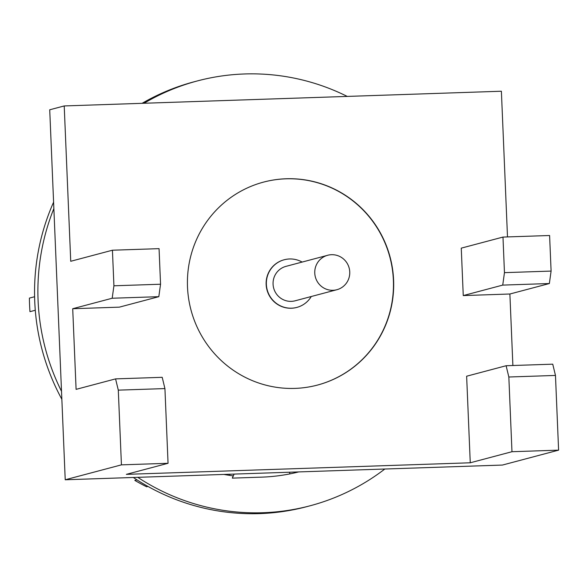 <?xml version="1.0" encoding="UTF-8"?>
<svg xmlns="http://www.w3.org/2000/svg" width="588" height="588" viewBox="0 0 588 588"><rect width="100%" height="100%" fill="white"/><g stroke="black" fill="none" stroke-linecap="round" stroke-linejoin="round"><path stroke-width="0.88" d="M393.6 280.108A105.002 103.003 75.1 0 0 263.615 182.089A105.002 103.003 75.1 0 0 190.997 310.008A105.002 103.003 75.1 0 0 317.498 385.066A105.002 103.003 75.1 0 0 393.6 280.108M551.096 271.083L549.361 283.534L502.733 285.099L504.46 272.648L551.096 271.083L549.604 235.509L502.975 237.074L461.264 248.143L463.256 295.58L509.884 294.007L512.883 365.508M160.553 284.224L158.819 296.675L112.19 298.241L113.925 285.79L160.553 284.224L159.061 248.65L112.433 250.216L70.729 261.285L64.217 105.943L501.388 91.228L507.495 236.92M115.571 378.885L162.2 377.312L164.927 388.58L118.298 390.145L115.571 378.885L76.095 389.359L72.714 308.722L119.349 307.149L158.819 296.675M506.106 365.736L552.742 364.17L555.469 375.438L508.84 377.004L506.106 365.736L466.637 376.217L470.26 462.785L126.354 474.354L168.058 463.285L164.927 388.58M112.19 298.241L72.714 308.722M112.433 250.216L113.925 285.79M64.217 105.943L49.723 109.787L65.224 479.771L121.429 464.858L168.058 463.285M118.298 390.145L121.429 464.858M508.84 377.004L511.972 451.716L558.6 450.143L502.402 465.064L65.224 479.771M511.972 451.716L470.26 462.785M549.361 283.534L509.884 294.007M558.6 450.143L555.469 375.438M502.733 285.099L463.256 295.58M502.975 237.074L504.46 272.648M317.38 385.096A105.002 103.003 75.1 0 0 393.379 280.167A105.002 103.003 75.1 0 0 263.505 182.118M284.122 259.786A24.645 24.174 75.1 0 0 284.011 259.815A24.645 24.174 75.1 0 0 266.967 289.84A24.645 24.174 75.1 0 0 296.653 307.458A24.645 24.174 75.1 0 0 296.764 307.428M302.129 262.072A24.645 24.174 75.1 0 0 284.232 259.756A24.645 24.174 75.1 0 0 267.187 289.781A24.645 24.174 75.1 0 0 296.881 307.399A24.645 24.174 75.1 0 0 311.272 296.514M314.771 273.097A17.816 17.478 -104.9 0 1 349.154 268.025A17.816 17.478 -104.9 0 1 336.836 289.73A17.816 17.478 -104.9 0 1 314.771 273.097M327.692 255.288L285.981 266.357A17.816 17.478 75.1 0 0 273.067 284.166A17.816 17.478 75.1 0 0 295.125 300.799L336.836 289.73M298.675 471.921A184.132 180.626 -104.9 0 1 261.462 477.155A184.132 180.626 -104.9 0 1 258.639 477.228L232.319 478.132L233.179 475.854A184.132 180.626 -104.9 0 1 223.91 474.435M61.85 399.259A219.772 215.59 -104.9 0 1 34.743 301.49A219.772 215.59 -104.9 0 1 53.589 202.176M142.098 103.319A219.772 215.59 -104.9 0 1 194.025 81.813L197.37 80.931A219.772 215.59 -104.9 0 1 347.251 96.417M384.824 469.018A219.772 215.59 -104.9 0 1 310.141 505.768L306.796 506.65A219.772 215.59 -104.9 0 1 133.3 477.485M61.52 391.336A219.772 215.59 -104.9 0 1 38.088 300.608A219.772 215.59 -104.9 0 1 53.861 208.556M144.038 103.253A219.772 215.59 -104.9 0 1 197.37 80.931M310.141 505.768A219.772 215.59 -104.9 0 1 137.761 477.331M289.494 472.23L289.957 473.877M232.319 478.132L234.127 474.09M229.857 474.237L229.651 475.369M35.28 310.258L29.966 311.669A210.864 206.851 -104.9 0 1 29.4 298.101L34.589 296.727M147.97 486.445L146.647 486.798A210.864 206.851 -104.9 0 1 134.814 480.403L136.923 479.845"/></g></svg>
